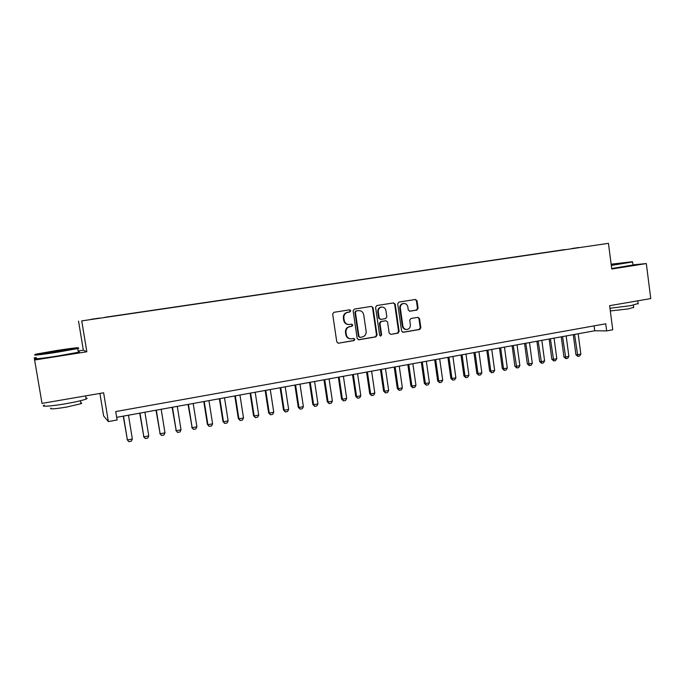 <?xml version="1.0" encoding="UTF-8"?>
<svg xmlns="http://www.w3.org/2000/svg" width="685" height="685" viewBox="0 0 685 685"><rect width="100%" height="100%" fill="white"/><g stroke="black" fill="none" stroke-linecap="round" stroke-linejoin="round"><path stroke-width="1.03" d="M350.694 310.767L349.513 309.851L333.903 312.309L332.662 314.09L336.78 341.909L338.407 343.211L354.025 340.582L354.89 339.332L353.751 338.424L351.508 338.801C348.725 338.869 346.995 337.474 346.31 334.631L345.968 332.328C345.814 329.297 347.132 327.396 349.924 326.634L351.927 326.308L352.792 325.067L351.636 324.151L349.513 324.493C346.678 324.613 344.906 323.217 344.204 320.315L343.861 318.003C343.707 314.963 345.026 313.071 347.817 312.326L349.829 312.009L350.694 310.767M348.639 324.536C345.985 324.45 344.341 323.046 343.707 320.323L343.373 318.011C343.211 314.98 344.529 313.088 347.321 312.343L349.333 312.026L350.189 310.793L349.341 309.877M338.407 343.211L353.52 340.556L354.385 339.315L353.657 338.441M350.514 338.81C347.971 338.63 346.404 337.234 345.822 334.623L345.48 332.311C345.326 329.288 346.636 327.396 349.427 326.634L351.431 326.308L352.287 325.067L351.508 324.176M572.155 248.484L578.911 247.516L572.155 248.484M416.908 310.074L418.09 308.344L417.011 300.758L415.401 299.473L398.875 302.076L397.694 303.815L401.598 331.001L403.157 332.285L419.674 329.494L420.847 327.764L419.545 318.619L417.978 317.343L410.914 318.508L409.733 320.238L410.383 324.793C410.495 327.344 409.399 328.903 407.078 329.459C404.835 329.519 403.448 328.372 402.891 326.034L400.331 308.147C400.203 305.664 401.264 304.114 403.508 303.506C405.82 303.395 407.258 304.542 407.832 306.949L408.26 309.928L409.853 311.213L416.908 310.074L416.326 310.091L417.499 308.37L416.42 300.792L415.187 299.508M36.322 357.561L34.25 357.887L42.016 403.397L103.623 392.788L108.358 421.583L117.118 419.991L115.731 411.557L605.728 323.791L606.653 330.898L612.75 329.785L609.633 305.673L650.75 298.591L646.323 263.562L633.214 264.855M34.687 360.002L86.841 351.773L81.738 320.888L608.451 243.338L611.756 269.008L646.323 263.562M373.077 307.702L371.424 306.4L354.35 309.089L353.126 310.853L357.176 338.476L358.786 339.777L375.859 336.892L377.067 335.128L373.077 307.702L371.279 306.426M376.801 305.553L393.592 302.907L395.219 304.2L399.132 331.42L397.942 333.167L390.75 334.374L389.174 333.09L387.573 322.027L385.963 320.743L381.16 321.522L379.952 323.277L381.631 334.828L380.74 336.07L379.636 335.162L375.585 307.308L376.793 305.553M42.016 403.397L34.25 357.887M91.011 319.33L99.376 318.088L91.011 319.33M81.738 320.888L608.451 243.338M564.851 249.734L104.968 317.386M564.834 249.571L104.951 317.292M99.916 393.43L103.623 415.915L108.358 421.583M86.841 351.773L83.339 350.181L78.15 350.994M83.339 350.181L78.527 321.111M116.681 417.336L594.717 330.769L606.653 330.898M594.083 325.88L594.717 330.769M358.306 339.751L375.32 336.874L376.527 335.119L372.554 307.728M356.268 310.99L355.412 312.223L358.966 336.455L360.087 337.362L362.237 337.003C364.994 336.232 366.295 334.349 366.141 331.334L363.726 314.817C363.016 311.898 361.235 310.51 358.375 310.656L355.763 311.007L354.907 312.24L355.412 312.223M359.779 337.345L358.452 336.438L354.907 312.24M358.632 310.622L355.763 311.007M390.81 334.366L397.377 333.15L398.567 331.403L394.663 304.234L393.413 302.941M385.758 320.743L380.62 321.53L379.421 323.286L381.091 334.811L381.631 334.828M380.329 336.027L381.091 334.811M385.912 310.528C385.33 308.104 383.865 306.949 381.519 307.068C379.233 307.685 378.154 309.243 378.283 311.752L379.207 318.105L380.851 319.398L385.629 318.619L386.828 316.872L385.912 310.528M381.631 307.051L380.98 307.094C378.702 307.711 377.623 309.269 377.752 311.769L378.283 311.752M380.483 319.407L378.668 318.114L377.752 311.769M409.442 311.204L416.326 310.091M403.576 303.498L402.943 303.541C400.699 304.149 399.638 305.69 399.766 308.173L400.331 308.147M406.308 329.476C404.159 329.425 402.831 328.278 402.326 326.034L399.766 308.173M402.686 332.259L419.083 329.485L420.256 327.755L418.955 318.628L417.824 317.369M123.266 416.146L127.393 439.958L132.351 439.017L128.463 415.204M132.351 439.017L131.323 441.191L128.848 441.662L127.102 439.633M123.488 416.103L127.393 439.958L128.848 441.662M56.256 350.566L36.228 354.102C31.339 355.25 42.958 353.905 57.446 351.636L77.131 348.151C82.046 346.987 70.375 348.357 56.256 350.566M77.208 348.211C79.152 348.057 79.323 348.177 77.747 348.571L57.54 352.158C42.693 354.496 30.791 355.866 35.808 354.684M46.152 352.707L46.657 352.621M56.538 350.823L67.044 349.607L57.138 351.362L46.597 352.578L56.538 350.823M62.6 350.463L51.144 352.244M85.942 398.002C87.457 398.096 87.517 398.456 86.113 399.055C82.722 400.357 76.069 401.898 66.154 403.662C51.366 406.274 39.387 407.027 44.354 405.118M70.906 398.422L59.92 400.314M80.83 402.908C81.926 402.994 81.977 403.259 80.967 403.705L66.582 407.087C54.278 409.065 49.055 409.39 50.904 408.063M78.287 351.816C79.777 351.73 79.802 351.884 78.355 352.261L58.174 355.926C43.292 358.289 31.373 359.608 36.459 358.358M611.243 265.009L632.375 261.73L611.14 264.196M632.64 261.935L611.294 265.438M611.166 264.419L623.795 262.877L611.208 264.778M638.137 303.506L630.825 305.63L609.967 308.267M633.702 301.528L626.407 302.787M633.616 307.342L628.342 308.909L610.318 310.956M633.231 264.967L611.696 268.52M632.375 261.73L633.248 265.146M139.723 413.166L143.85 436.842L148.748 435.917L144.912 412.224M148.748 435.917L147.72 438.083L145.271 438.546L143.516 436.525M139.997 413.115L143.85 436.842L145.271 438.546M156.009 410.212L160.127 433.759L164.974 432.843L161.189 409.279M164.974 432.843L163.938 435.001L161.514 435.463L159.751 433.451M156.326 410.161L160.127 433.759L161.514 435.463M172.106 407.301L176.225 430.711L181.02 429.803L177.278 406.359M181.02 429.803L179.975 431.952L177.578 432.406L175.805 430.42M172.466 407.233L176.225 430.711L177.578 432.406M188.032 404.415L192.151 427.697L196.895 426.798L193.196 403.482M196.895 426.798L195.841 428.938L193.47 429.392L191.689 427.414M188.444 404.338L192.151 427.697L193.47 429.392M203.796 401.564L207.401 424.435L207.906 424.717L212.598 423.827L208.951 400.631M212.598 423.827L211.537 425.959L209.19 426.404L207.401 424.435M204.241 401.478L207.906 424.717L209.19 426.404M219.38 398.738L222.95 421.498L223.49 421.763L228.131 420.89L224.526 397.805M228.131 420.89L227.06 423.005L224.74 423.45L222.95 421.498M219.868 398.653L223.49 421.763L224.74 423.45M234.801 395.947L238.329 418.586L238.911 418.843L243.509 417.978L239.938 395.014M243.509 417.978L242.421 420.093L240.127 420.522L238.329 418.586M235.332 395.853L238.911 418.843L240.127 420.522M250.068 393.181L253.544 415.709L254.169 415.958L258.716 415.101L255.188 392.257M258.716 415.101L257.62 417.199L255.351 417.636L253.544 415.709M250.633 393.079L254.169 415.958L255.351 417.636M265.163 390.45L268.606 412.858L269.265 413.098L273.76 412.25L270.275 389.517M273.76 412.25L272.664 414.348L270.412 414.767L268.606 412.858M265.771 390.339L269.265 413.098L270.412 414.767M280.105 387.744L283.504 410.041L284.198 410.272L288.65 409.433L285.208 386.819M288.65 409.433L287.546 411.514L285.32 411.942L283.504 410.041M280.747 387.624L284.198 410.272L285.32 411.942M294.884 385.064L298.249 407.25L298.977 407.472L303.386 406.642L299.987 384.139M303.386 406.642L302.273 408.722L300.073 409.133L298.249 407.25M295.569 384.944L298.977 407.472L300.073 409.133M309.517 382.418L312.839 404.492L313.61 404.707L317.968 403.885L314.603 381.494M317.968 403.885L316.847 405.948L314.672 406.368L312.839 404.492M310.236 382.281L313.61 404.707L314.672 406.368M323.996 379.79L327.284 401.761L328.081 401.967L332.396 401.153L329.074 378.873M332.396 401.153L331.275 403.208L329.117 403.619L327.284 401.761M324.75 379.653L328.081 401.967L329.117 403.619M338.33 377.195L341.575 399.055L342.414 399.252L346.678 398.447L343.399 376.279M346.678 398.447L345.548 400.502L343.416 400.905L341.575 399.055M339.118 377.058L342.414 399.252L343.416 400.905M350.266 310.04L350.3 310.784M352.518 374.626L355.72 396.384L356.594 396.572L360.815 395.767L357.579 373.71M360.815 395.767L359.676 397.814L357.57 398.216L355.72 396.384M353.34 374.481L356.594 396.572L357.57 398.216M366.561 372.083L369.729 393.729L370.628 393.909L374.815 393.121L371.604 371.167M374.815 393.121L373.667 395.159L371.578 395.553L369.729 393.729M367.408 371.929L370.628 393.909L371.578 395.553M380.458 369.566L383.591 391.109L384.525 391.281L388.66 390.501L385.492 368.658M388.66 390.501L387.513 392.522L385.45 392.916L383.591 391.109M381.339 369.403L384.525 391.281L385.45 392.916M394.217 367.074L397.317 388.515L398.276 388.678L402.378 387.898L399.244 366.167M402.378 387.898L401.222 389.919L399.175 390.313L397.317 388.515M395.134 366.912L398.276 388.678L399.175 390.313M407.84 364.608L410.897 385.938L411.899 386.1L415.958 385.33L412.858 363.701M415.958 385.33L414.793 387.342L412.764 387.727L410.897 385.938M408.791 364.437L411.899 386.1L412.764 387.727M421.326 362.168L424.349 383.394L425.376 383.549L429.392 382.787L426.335 361.26M429.392 382.787L428.228 384.79L426.224 385.175L424.349 383.394M422.302 361.988L425.376 383.549L426.224 385.175M434.675 359.745L437.672 380.877L438.725 381.023L442.707 380.269L439.676 358.846M442.707 380.269L441.534 382.264L439.547 382.641L437.672 380.877M435.686 359.565L438.725 381.023L439.547 382.641M447.896 357.356L450.858 378.385L451.937 378.522L455.885 377.777L452.888 356.448M455.885 377.777L454.703 379.764L452.734 380.132L450.858 378.385M448.94 357.168L451.937 378.522L452.734 380.132M460.988 354.984L463.916 375.911L465.029 376.039L468.925 375.303L465.971 354.085M468.925 375.303L467.744 377.281L465.8 377.658L463.916 375.911M462.058 354.787L465.029 376.039L465.8 377.658M473.951 352.638L476.846 373.462L477.984 373.59L481.846 372.854L478.926 351.739M481.846 372.854L480.664 374.832L478.729 375.2L476.846 373.462M475.047 352.441L477.984 373.59L478.729 375.2M486.795 350.309L489.655 371.039L490.82 371.159L494.647 370.439L491.753 349.41M494.647 370.439L493.457 372.4L491.539 372.76L489.655 371.039M487.917 350.112L490.82 371.159L491.539 372.76M499.511 348.006L502.336 368.641L503.526 368.753L507.311 368.033L504.451 347.115M507.311 368.033L506.121 369.994L504.228 370.354L502.336 368.641M500.658 347.8L503.526 368.753L504.228 370.354M512.097 345.728L514.897 366.269L516.113 366.372L519.864 365.662L517.038 344.838M519.864 365.662L518.665 367.614L516.79 367.965L514.897 366.269M513.27 345.514L516.79 367.965M524.573 343.468L527.339 363.915L528.58 364.009L532.296 363.307L529.496 342.577M532.296 363.307L531.089 365.251L529.231 365.602L527.339 363.915M525.772 343.253L529.231 365.602M536.92 341.233L539.66 361.586L540.927 361.671L544.609 360.978L541.835 340.342M544.609 360.978L543.393 362.913L541.561 363.264L539.66 361.586M538.145 341.01L541.561 363.264M549.156 339.015L551.862 359.274L553.155 359.36L556.802 358.666L554.062 338.133M556.802 358.666L555.586 360.601L553.763 360.944L551.862 359.274M550.406 338.792L553.763 360.944M561.272 336.823L563.952 356.988L565.271 357.065L568.875 356.38L566.17 335.941M568.875 356.38L567.659 358.306L565.861 358.649L563.952 356.988M562.548 336.592L565.861 358.649M573.285 334.648L575.931 354.719L577.267 354.796L580.846 354.119L578.166 333.766M580.846 354.119L579.621 356.029L577.84 356.371L575.931 354.719M574.578 334.417L577.84 356.371M347.321 312.343L347.817 312.326M343.373 318.011L343.861 318.003M343.707 320.323L344.204 320.315M351.431 326.308L351.927 326.308M349.427 326.634L349.924 326.634M345.48 332.311L345.968 332.328M345.822 334.623L346.31 334.631M353.52 340.556L354.025 340.582M337.996 343.176L338.484 343.202M349.333 312.026L349.829 312.009M376.527 335.119L377.067 335.128M375.32 336.874L375.859 336.892M358.452 336.438L358.966 336.455M394.663 304.234L395.219 304.2M398.567 331.403L399.132 331.42M397.377 333.15L397.942 333.167M380.62 321.53L381.16 321.522M379.421 323.286L379.952 323.277M378.668 318.114L379.207 318.105M402.326 326.034L402.891 326.034M418.955 318.628L419.545 318.619M420.256 327.755L420.847 327.764M419.083 329.485L419.674 329.494M402.72 332.259L403.217 332.276M416.42 300.792L417.011 300.758M417.499 308.37L418.09 308.344M380.98 307.094L381.519 307.068M402.943 303.541L403.508 303.506M78.355 352.261L77.747 348.571M80.47 400.742L80.967 403.705M86.113 399.055L85.591 395.896M77.131 348.151L77.713 348.579M633.342 305.167L633.659 307.668M638.189 303.934L637.795 300.826"/></g></svg>
